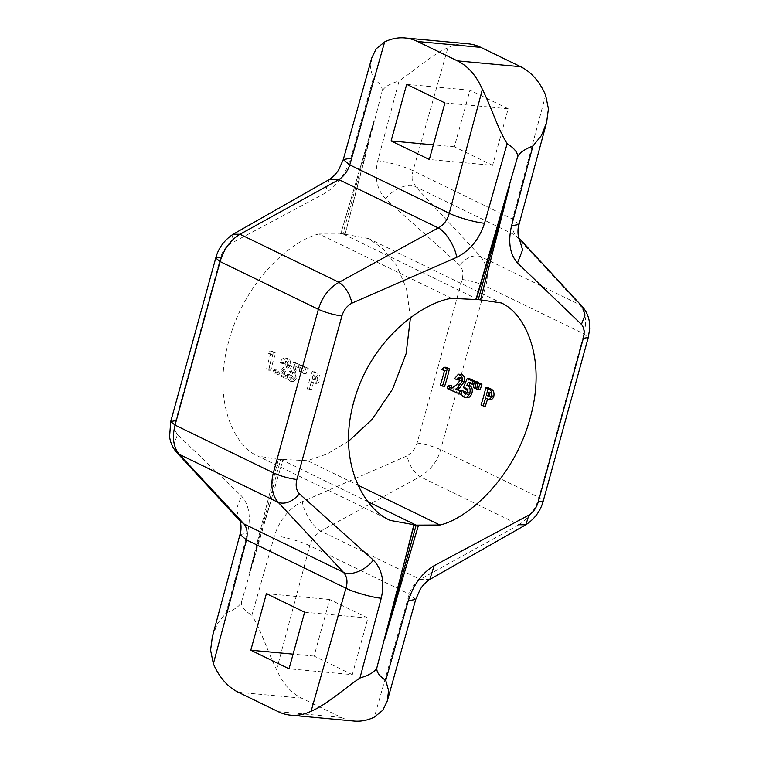 <?xml version="1.0" encoding="UTF-8"?>
<svg xmlns="http://www.w3.org/2000/svg" width="759" height="759" viewBox="0 0 759 759"><rect width="100%" height="100%" fill="white"/><g stroke="black" fill="none" stroke-linecap="round" stroke-linejoin="round"><path stroke-width="0.57" stroke-dasharray="3.79 2.85" d="M276.618 669.609L309.748 545.759C309.814 544.194 313.154 537.429 313.771 537.03L320.744 531.091L420.021 476.661C413.608 472.24 409.272 465.305 407.023 455.874L302.329 501.652C288.961 508.426 279.682 519.792 274.473 535.75L251.855 615.388C261.001 629.609 267.899 652.598 276.618 669.609A74.619 51.365 95.3 0 0 301.598 698.147L341.417 717.492A74.619 51.365 -84.7 0 0 354.026 721.05M176.496 452.184L173.982 443.939L177.568 434.632L241.485 496.016C249.161 504.707 251.144 517.116 247.434 533.245L226.059 613.006L217.491 623.566L212.397 636.469M226.059 613.006C235.29 609.401 240.489 605.483 241.656 601.261C240.508 605.483 243.905 610.198 251.855 615.388M545.645 95.245L512.515 219.095C511.661 220.584 511.689 227.662 512.069 228.155L514.991 235.015L579.648 304.625C585.758 312.812 587.191 322.575 583.956 333.903L538.909 497.43C535.901 508.786 529.27 517.885 519.014 524.744L420.021 476.661C430.751 470.03 437.611 461.036 440.618 449.679L485.665 286.162C488.9 274.824 487.231 264.948 480.656 256.533L415.6 186.733L412.213 179.646C411.909 177.208 412.184 174.247 413.038 170.775L447.905 47.77A74.619 51.365 95.3 0 1 468.246 43.804M447.905 47.77C432.839 53.993 415.116 70.094 399.063 80.966L377.764 160.756C374.13 176.885 376.777 189.617 385.705 198.943L459.556 265.157C462.753 268.705 463.616 273.477 462.136 279.483L417.099 443C415.277 448.967 411.919 453.256 407.023 455.874M371.739 57.969L370.411 68.424L373.267 78.575C380.202 83.281 383.096 87.74 381.948 91.962C383.115 87.74 388.826 84.078 399.063 80.966M444.385 370.734L446.577 370.781L444.129 369.595L446.074 367.261M446.577 370.781A122.066 85.71 -64.1 0 1 442.383 385.496L444.527 386.54M452.022 388.02L450.04 389.481L449.375 386.929L451.282 385.648M451.226 388.58L453.322 388.959L458.559 385.126L462.146 380.724L461.149 377.612L459.603 378.105M453.322 388.959A122.066 85.71 -64.1 0 1 452.8 390.553L460.76 394.424M461.311 391.302L461.719 391.502A122.066 85.71 -64.1 0 1 461.311 392.754M458.721 379.984L456.576 378.95L460.628 374.149M466.481 393.836L467.117 394.376L469.717 392.365L468.882 388.769L467.155 389.215L465.523 387.726L469.375 378.58M466.738 397.744L465.96 397.469C463.92 396.302 463.104 394.082 463.512 390.809M474.754 381.53A122.066 85.71 -64.1 0 1 474.147 384.177L470.409 382.356L470.068 383.2M478.587 382.555L476.756 388.238L475.532 387.64L476.443 381.511M480.124 389.879L478.901 389.282L479.821 383.153M487.99 387.621A122.066 85.71 -64.1 0 1 483.122 405.287L481.035 404.87M485.267 406.331L483.122 405.287M490.153 399.566L487.639 398.655A122.066 85.71 -64.1 0 1 487.477 399.243M410.439 317.717L406.454 288.629L396.653 265.527L383.352 249.056L368.637 238.563L501.12 302.917M348.561 441.283L327.063 454.005L307.461 460.675L357.954 485.2M368.637 238.563L342.859 233.867L478.255 299.644L480.324 299.634L509.545 186.031M384.851 638.746L418.133 525.418M451.539 298.325L319.065 233.971L345.184 233.981L381.948 91.962M282.984 459.774L280.745 459.356L249.455 572.969L278.42 459.242L249.455 572.969L282.984 459.774L241.656 601.261M368.134 501.813L280.745 459.356L307.461 460.675M492.6 165.358L454.366 146.791L469.954 90.198L508.188 108.765L492.6 165.358L429.328 159.504M519.014 524.744L420.135 579.373L413.636 585.54C413 585.939 409.224 592.485 409.224 594.088L374.358 717.094M352.309 674.656L314.084 656.089L329.672 599.496L367.897 618.073L352.309 674.656L289.046 668.802M508.188 108.765L444.916 102.911M469.954 90.198L406.691 84.344M454.366 146.791L433.37 144.846M367.897 618.073L304.634 612.209M329.672 599.496L266.4 593.642M314.084 656.089L293.078 654.144M429.822 579.421L420.135 579.373L320.744 531.091C313.562 527.875 303.609 511.964 302.329 501.652M582.504 306.816L579.648 304.625L480.656 256.533C473.607 254.407 466.567 257.282 459.556 265.157M519.033 238.117L514.991 235.015L415.6 186.733C408.703 182.464 392.545 189.067 385.705 198.943M487.639 398.655L485.494 398.428M489.119 395.781L490.494 396.264L491.718 395.031L489.536 394.927M491.718 395.031L491.528 393.266L489.337 393.19M491.528 393.266L490.086 392.175L487.895 392.109M490.086 392.175L487.221 391.786M489.413 391.843A122.066 85.71 -64.1 0 1 489.147 392.953M476.728 389.168L478.901 389.282M473.35 387.526L475.532 387.64M468.218 382.308L470.409 382.356M463.872 397.052L465.96 397.469M467.591 392.08L469.717 392.365M463.379 387.498L465.523 387.726M454.404 378.817L456.576 378.95M450.704 390.145L452.8 390.553M459.963 380.62L462.146 380.724M458.958 377.565L461.149 377.612M447.952 389.054L450.04 389.481M447.269 386.549L449.375 386.929M440.296 385.079L442.383 385.496M441.937 369.538L444.129 369.595M278.676 459.366L257.88 456.083L390.363 520.437M268.781 369.206A119.087 83.613 115.9 0 1 272.595 354.823L270.147 353.637L272.358 351.398L275.669 353.011A119.087 83.613 115.9 0 0 270.925 370.25L268.781 369.206L266.57 369.225A122.066 85.71 115.9 0 1 270.479 354.481L268.031 353.296L270.261 350.981L273.582 352.593A122.066 85.71 115.9 0 0 268.714 370.259L266.57 369.225M272.358 351.398L270.261 350.981M275.669 353.011L273.582 352.593M270.147 353.637L268.031 353.296M272.595 354.823L270.479 354.481M270.925 370.25L268.714 370.259M276.466 373.181L275.583 370.658L277.32 369.415L278.183 371.919L276.466 373.181L274.255 373.21L273.382 370.629L275.128 369.339L275.982 371.901L274.255 373.21L276.466 373.181M276.912 369.301L274.73 369.235L276.912 369.301M278.183 371.919L275.982 371.901M275.583 370.658L273.382 370.629M288.041 364.699L286.855 361.55L284.748 361.208L282.452 363.665L280.308 362.631C281.598 358.865 283.572 357.394 286.228 358.22C288.297 359.548 288.932 361.882 288.126 365.231L281.598 373.238L285.612 375.193A122.066 85.71 115.9 0 0 284.948 378.153L276.988 374.282L279.189 374.263A119.087 83.613 115.9 0 1 279.54 372.688L284.416 368.959L288.041 364.699L285.915 364.415L285.071 361.312L287.187 361.654L284.587 363.941L282.443 362.897C283.705 359.225 285.669 357.812 288.316 358.646C290.393 359.965 291.039 362.261 290.251 365.525L283.79 373.295L287.803 375.25A119.087 83.613 115.9 0 0 287.158 378.134L279.189 374.263M287.49 358.362L285.431 357.944L287.49 358.362M284.587 363.941L282.452 363.665M282.443 362.897L280.308 362.631M279.54 372.688L277.339 372.669L282.244 368.808L285.915 364.415M277.339 372.669A122.066 85.71 115.9 0 0 276.988 374.282M287.158 378.134L284.948 378.153M287.803 375.25L285.612 375.193M283.79 373.295L281.598 373.238M290.251 365.525L288.126 365.231M293.012 373.048L291.371 371.578L295.649 362.717L301.095 365.364A119.087 83.613 115.9 0 0 300.166 368.219L296.427 366.398L294.966 369.424L295.754 369.624C297.936 371.123 298.619 373.608 297.813 377.1L293.761 381.502L292.414 381.17C290.317 380.003 289.35 377.811 289.502 374.585L291.959 375.781L293.752 378.267L291.029 378.077L293.458 376.047L292.177 372.337L294.72 372.631L290.849 372.897L289.207 371.398L293.562 362.309L299.008 364.946A122.066 85.71 115.9 0 0 298.05 367.878L294.312 366.056L292.832 369.168L293.619 369.358C295.801 370.857 296.465 373.4 295.631 376.976L291.522 381.521L290.204 381.198C288.107 380.031 287.149 377.792 287.319 374.5L289.767 375.696L291.029 378.077L293.23 378.134L295.64 376.16L294.72 372.631L290.849 372.897M294.966 369.424L292.832 369.168L294.966 369.424M295.649 362.717L293.562 362.309M301.095 365.364L299.008 364.946M291.371 371.578L289.207 371.398M295.64 376.16L293.458 376.047M291.959 375.781L289.767 375.696M289.502 374.585L287.319 374.5M292.414 381.17L290.204 381.198M297.813 377.1L295.631 376.976M296.427 366.398L294.312 366.056M300.166 368.219L298.05 367.878M302.775 365.667L304.919 366.711L302.632 372.204L301.408 371.606L302.775 365.667L300.687 365.24L302.832 366.284L300.507 371.919L299.283 371.331L300.687 365.24M302.632 372.204L300.507 371.919M301.408 371.606L299.283 371.331M304.919 366.711L302.832 366.284M306.143 367.309L308.287 368.343L306.01 373.845L304.776 373.248L306.143 367.309L304.055 366.882L306.2 367.916L303.875 373.561L302.651 372.963L304.055 366.882M306.01 373.845L303.875 373.561M304.776 373.248L302.651 372.963M308.287 368.343L306.2 367.916M315.488 378.722L315.383 376.957L313.296 375.544A122.066 85.71 115.9 0 0 312.205 379.158L314.141 379.946L315.488 378.722L317.613 379.016L317.499 377.289L315.412 375.876A119.087 83.613 115.9 0 0 314.349 379.405L316.285 380.193L317.613 379.016M312.205 379.158L314.349 379.405M313.296 375.544L315.412 375.876M313.97 375.866L316.086 376.208M315.383 376.957L317.499 377.289M311.664 390.041L309.52 388.997A119.087 83.613 115.9 0 1 314.264 371.758L316.655 372.925C319.52 373.836 320.554 376.208 319.757 380.06C319.008 382.384 317.746 383.504 315.991 383.418L313.486 382.498A119.087 83.613 115.9 0 0 311.664 390.041L309.454 390.05L307.31 389.016L309.52 388.997M307.31 389.016A122.066 85.71 115.9 0 1 312.177 371.35L314.264 371.758M312.177 371.35L314.568 372.508C317.433 373.409 318.457 375.828 317.632 379.766L319.757 380.06M317.632 379.766C316.854 382.156 315.592 383.314 313.828 383.248L315.991 383.418M313.828 383.248L311.323 382.327L313.486 382.498M311.323 382.327A122.066 85.71 115.9 0 0 309.454 390.05M373.267 78.575L350.724 158.252C345.573 174.285 336.949 185.974 324.861 193.317L230.1 243.914C225.66 246.751 222.539 251.153 220.727 257.13L175.68 420.657C174.2 426.653 174.826 431.311 177.568 434.632M329.178 179.579L324.861 193.317M233.146 234.218L230.1 243.914M239.967 520.883L236.4 509.204L241.485 496.016M340.611 233.459L342.859 233.867L340.867 233.582L374.149 120.254L340.867 233.582M319.065 233.971C292.168 239.939 245.29 279.739 228.829 340.971C211.571 402.147 235.205 446.738 257.88 456.083M478.255 299.644L476.016 299.226M278.42 459.242L282.737 459.65M344.928 233.857L342.859 233.867L374.149 120.254L345.184 233.981M341.417 717.492L278.155 711.629M301.598 698.147L238.326 692.284M519.014 224.436L512.515 219.095L413.038 170.775C405.619 166.876 386.881 161.553 377.764 160.756M462.136 279.483C470.542 280.669 478.388 282.898 485.665 286.162L583.956 333.903L588.282 337.461M417.099 443C425.505 444.195 433.342 446.425 440.618 449.679L538.909 497.43L543.245 500.987M274.473 535.75C283.591 536.547 302.329 541.869 309.748 545.759L409.224 594.088L415.723 599.42M456.415 384.889L458.559 385.126M284.416 368.959L282.244 368.808M285.536 371.834L283.354 371.73M312.964 379.528L315.108 379.775M314.568 372.508L316.655 372.925M239.986 534.564L247.434 533.245M488.331 396.122L490.494 396.264M458.493 377.441L460.694 377.489M293.761 381.502L291.522 381.521M295.137 369.443L293.021 369.178M316.285 380.193L314.141 379.946"/><path stroke-width="1.14" d="M213.355 663.755L246.485 539.905L239.986 534.564L212.397 636.469L210.575 650.188L213.355 663.755A74.619 51.365 95.3 0 0 238.326 692.284L278.155 711.629A74.619 51.365 -84.7 0 0 290.754 715.196L354.026 721.05A74.619 51.365 -84.7 0 0 374.358 717.094L382.773 710.263L387.261 701.031L388.589 690.576L385.733 680.425C378.798 675.719 375.904 671.26 377.052 667.038C375.885 671.26 370.174 674.922 359.937 678.034L381.236 598.244C384.86 582.068 382.213 569.345 373.295 560.057L299.444 493.843C292.433 501.718 285.393 504.593 278.344 502.467L343.4 572.267C347.053 576.394 347.907 581.717 345.962 588.225L311.095 711.23C326.161 705.007 343.884 688.906 359.937 678.034M290.754 715.196A74.619 51.365 -84.7 0 0 311.095 711.23M384.642 41.906A74.619 51.365 95.3 0 1 404.974 37.95L468.246 43.804A74.619 51.365 95.3 0 1 480.845 47.371L520.674 66.716L457.402 60.853A74.619 51.365 -84.7 0 1 482.382 89.391L449.252 213.241C447.544 219.987 443.882 224.873 438.256 227.909L338.979 282.339C329.055 287.908 322.196 296.902 318.382 309.321L273.335 472.838C270.289 485.343 271.959 495.219 278.344 502.467L179.352 454.375C173.413 447.345 171.98 437.582 175.044 425.097L220.091 261.57C223.877 249.142 230.508 240.034 239.986 234.256L338.865 179.627C343.893 176.306 347.527 171.401 349.776 164.912L384.642 41.906L376.227 48.737L371.739 57.969L343.277 159.58L350.724 158.252M404.974 37.95A74.619 51.365 95.3 0 1 417.583 41.508L457.402 60.853M299.444 493.843C296.266 490.305 295.403 485.532 296.864 479.517L341.901 316C343.742 310.033 347.1 305.744 351.977 303.126L456.671 257.348C470.001 250.603 479.29 239.237 484.527 223.25L507.145 143.612C515.095 148.802 518.492 153.517 517.344 157.739C518.511 153.517 523.71 149.599 532.941 145.994L541.509 135.434L546.603 122.531L548.425 108.812L545.645 95.245A74.619 51.365 -84.7 0 0 520.674 66.716M507.145 143.612C497.999 129.391 491.101 106.402 482.382 89.391M449.394 368.874A122.066 85.71 -64.1 0 1 444.527 386.54L440.296 385.079A119.087 83.613 -64.1 0 0 444.385 370.734L441.937 369.538L443.873 367.28L446.074 367.261L449.394 368.874L447.184 368.893A119.087 83.613 -64.1 0 1 442.44 386.122M450.675 385.553L451.282 385.648L451.975 388.191L449.878 387.821L447.952 389.054L447.269 386.549L449.167 385.325L451.282 385.648M450.922 389.49L450.04 389.481M459.603 378.105L458.721 379.984L454.404 378.817L458.389 374.178L461.984 374.491C464.138 375.819 464.925 378.172 464.347 381.549L459.593 388.039L457.696 389.547L461.311 391.302M461.311 392.754A122.066 85.71 -64.1 0 1 460.76 394.424L450.704 390.145A119.087 83.613 -64.1 0 0 451.226 388.58L456.415 384.889L459.963 380.62L458.493 377.441M458.389 374.178L461.984 374.491M467.326 389.082L465.011 388.978L463.379 387.498L467.174 378.599L469.375 378.58L474.821 381.227A122.066 85.71 -64.1 0 1 474.754 381.53M467.174 378.599L472.61 381.236A119.087 83.613 -64.1 0 1 471.956 384.12L468.218 382.308L466.946 385.344L467.724 385.544C469.963 387.043 470.646 389.538 469.764 393.02C468.464 396.54 466.5 397.877 463.872 397.052C461.833 395.885 461.007 393.703 461.387 390.506L465.969 392.005L467.117 394.376M470.409 382.356L469.119 385.487L469.897 385.676C472.136 387.185 472.81 389.728 471.899 393.295C470.571 396.9 468.597 398.295 465.96 397.469M474.233 381.54L476.377 382.583L474.584 388.124L473.35 387.526L474.233 381.54L476.443 381.511L478.587 382.555L478.407 383.172M476.975 387.593L476.756 388.238L474.584 388.124M481.965 384.187L480.124 389.879L477.952 389.756L476.728 389.168L477.61 383.181L479.821 383.153L481.965 384.187L479.754 384.215L477.952 389.756M485.779 387.64L487.99 387.621L490.38 388.788C493.246 389.68 494.403 392.118 493.862 396.075C493.179 398.475 491.946 399.632 490.153 399.566L485.494 398.428A119.087 83.613 -64.1 0 1 483.179 405.913L481.035 404.87A119.087 83.613 -64.1 0 0 485.779 387.64L488.179 388.798C491.035 389.709 492.202 392.099 491.68 395.97C491.016 398.314 489.792 399.433 487.999 399.348M487.477 399.243A122.066 85.71 -64.1 0 1 485.267 406.331L483.179 405.913M517.344 157.739L476.016 299.226L501.12 302.917C523.795 312.262 547.429 356.853 530.171 418.029C513.71 479.261 466.832 519.061 439.935 525.029L416.141 525.133L368.134 501.813M357.954 485.2L439.935 525.029M410.439 317.717L406.093 353.732L392.526 389.225L372.109 419.338L348.561 441.283M476.263 299.35L509.545 186.031L478.255 299.644L451.539 298.325C421.549 302.794 370.25 340.449 353.846 401.701C336.531 462.857 364.586 509.593 390.363 520.437L418.389 525.541L414.072 525.143L377.052 667.038M385.733 680.425L408.276 600.749C413.399 584.753 422.013 573.064 434.139 565.683L528.9 515.086L525.854 524.782L519.014 524.744M528.9 515.086C533.349 512.249 536.48 507.837 538.273 501.87L583.32 338.343C584.809 332.357 584.183 327.698 581.432 324.368L517.515 262.984C509.83 254.256 507.847 241.846 511.566 225.755L532.941 145.994M406.691 84.344L444.916 102.911L429.328 159.504L391.103 140.927L406.691 84.344M433.37 144.846L391.103 140.927M266.4 593.642L304.634 612.209L289.046 668.802L250.812 650.235L266.4 593.642M293.078 654.144L250.812 650.235M434.139 565.683L429.822 579.421L525.854 524.782C534.791 518.805 540.588 510.873 543.245 500.987L588.282 337.461L589.677 328.808L589.411 322.271C588.623 316.399 586.318 311.247 582.504 306.816L519.128 238.231C517.534 235.603 517.685 227.444 519.014 224.436L511.566 225.755M581.432 324.368L585.018 315.061L582.504 306.816M517.515 262.984L522.59 249.863L519.109 238.203M493.862 396.075L491.68 395.97M489.337 393.19L487.221 391.786A119.087 83.613 -64.1 0 1 486.339 395.325L488.331 396.122L489.536 394.927L489.337 393.19M489.147 392.953A122.066 85.71 -64.1 0 1 488.511 395.477L486.339 395.325M488.511 395.477L489.119 395.781M477.61 383.181L479.754 384.215M476.377 382.583L478.587 382.555M472.61 381.236L474.821 381.227M471.956 384.12L473.872 384.168M466.946 385.344L469.119 385.487M467.724 385.544L469.897 385.676M469.764 393.02L471.899 393.295M466.738 397.744L463.872 397.052M461.387 390.506L465.969 392.005M463.844 391.691L465.001 394.035L465.751 394.158M466.358 388.456L467.591 392.08L465.381 394.158M466.738 388.561L465.011 388.978M459.774 374.519C461.927 375.847 462.724 378.153 462.165 381.445L464.347 381.549M462.165 381.445L457.459 387.754L455.58 389.196L457.696 389.547M455.58 389.196L461.301 391.426M459.603 391.151A119.087 83.613 -64.1 0 1 458.673 394.006M458.958 377.565L456.548 379.861M450.315 389.566L447.952 389.054M450.969 385.553L448.854 385.221L449.878 387.821M443.873 367.28L447.184 368.893M456.671 257.348C455.391 247.036 445.438 231.125 438.256 227.909L338.865 179.627L329.178 179.579L233.146 234.218C224.209 240.195 218.412 248.127 215.755 258.013L220.727 257.13M351.977 303.126C349.728 293.695 345.392 286.76 338.979 282.339L239.986 234.256L233.146 234.218M381.236 598.244C372.119 597.447 353.381 592.124 345.962 588.225L246.485 539.905C247.889 533.131 247.064 527.828 244.009 523.985L179.352 454.375L176.496 452.184L239.872 520.769C241.466 523.397 241.315 531.556 239.986 534.564L239.986 534.564M373.295 560.057C366.455 569.933 350.297 576.536 343.4 572.267L244.009 523.985L239.967 520.883M384.851 638.746L413.816 525.019L416.141 525.133L384.851 638.746L418.389 525.541M509.545 186.031L480.58 299.758L478.255 299.644M480.845 47.371L417.583 41.508M408.276 600.749L415.723 599.42L420.163 589.43C422.469 585.625 425.685 582.295 429.822 579.421M538.273 501.87L543.245 500.987M583.32 338.343L588.282 337.461M490.38 388.788L488.179 388.798M489.27 395.847L487.098 395.695M457.459 387.754L459.593 388.039M484.527 223.25C475.409 222.453 456.671 217.131 449.252 213.241L349.776 164.912L343.277 159.58L338.837 169.57C336.531 173.375 333.315 176.705 329.178 179.579M341.901 316C333.495 314.805 325.658 312.575 318.382 309.321L220.091 261.57L215.755 258.013L170.718 421.539L175.68 420.657M296.864 479.517C288.458 478.331 280.612 476.102 273.335 472.838L175.044 425.097L170.718 421.539L169.589 436.729C170.377 442.601 172.682 447.753 176.496 452.184M387.261 701.031L415.723 599.42M546.603 122.531L519.014 224.436"/></g></svg>
